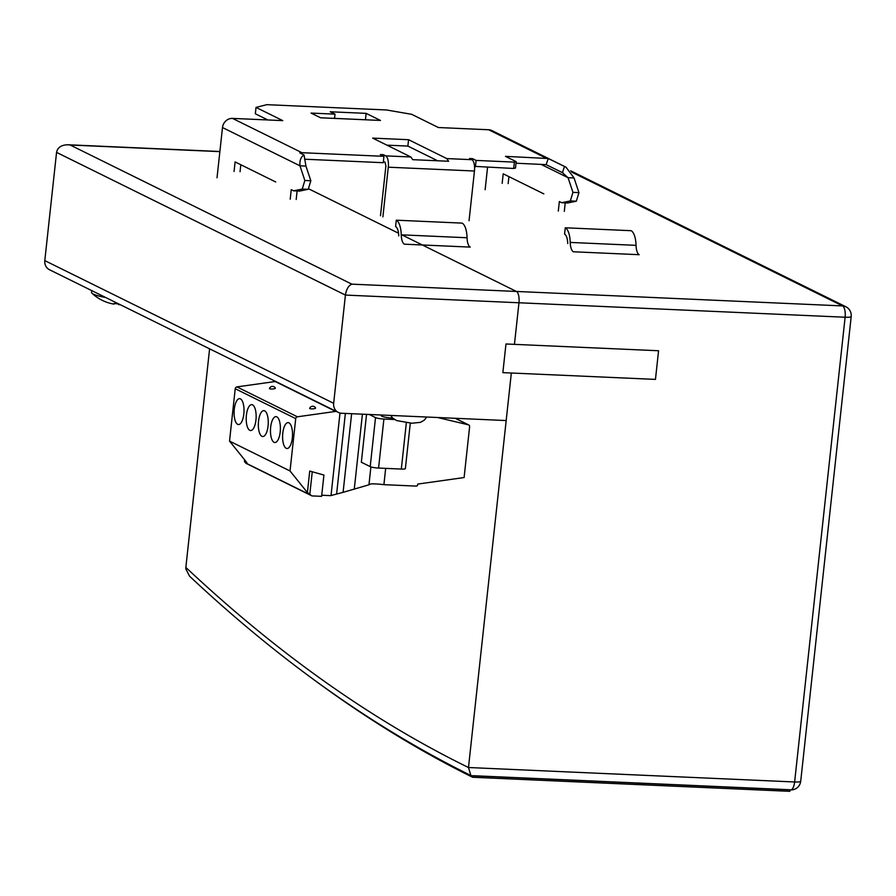 <?xml version="1.0" encoding="UTF-8"?>
<svg xmlns="http://www.w3.org/2000/svg" width="896" height="896" viewBox="0 0 896 896"><rect width="100%" height="100%" fill="white"/><g stroke="black" fill="none" stroke-linecap="round" stroke-linejoin="round"><path stroke-width="1.34" d="M571.682 172.088L842.576 305.917A9.722 3.707 92.5 0 1 845.118 317.229A9.722 1.49 6.2 0 0 851.2 316.512A9.722 9.722 0 0 0 845.846 306.746A9.722 8.859 116.3 0 0 842.576 305.917L516.421 291.458L401.867 234.864L516.421 291.458A9.722 3.707 92.5 0 1 518.963 302.77L514.45 344.366L518.963 302.77A9.722 3.707 -87.5 0 0 516.421 291.458L351.848 284.155L70.157 145.006L68.062 144.771C61.443 144.872 57.613 147.403 56.56 152.387L44.8 260.613A9.722 8.859 116.3 0 0 49.47 269.73L338.33 412.418A9.722 8.859 -63.7 0 1 333.659 403.301L44.8 260.613M790.619 789.914A9.722 9.722 0 0 0 800.71 781.256A9.722 1.49 -173.8 0 1 794.629 781.973A9.722 3.707 92.5 0 1 790.619 789.914L471.957 775.79L470.904 775.522L468.474 767.514A5174.299 1973.283 92.5 0 1 185.853 567.414L185.808 568.859L189.571 576.206C280.56 661.461 374.338 727.899 470.904 775.522M338.33 412.418A9.722 8.859 -63.7 0 0 341.6 413.258L506.173 420.549L511.336 373.016L468.485 767.514L794.629 781.973L845.118 317.229L345.419 295.075L333.659 403.301M308.414 188.698L398.552 233.229L308.414 188.698M185.853 567.414L209.597 348.824M56.56 152.387L345.419 295.075C346.371 289.206 348.522 285.566 351.848 284.155M312.144 678.44A5185.645 1977.618 92.5 0 0 472.629 777.269L789.802 791.325L789.992 789.891M472.842 775.701L790.014 789.757M472.629 777.269L472.819 775.835M437.528 417.502L468.339 424.805A1.949 1.77 -63.7 0 1 469.616 426.742L464.106 477.546L417.704 484.086L417.614 484.882A1.299 1.176 -63.7 0 1 416.282 486.102L383.902 484.669A16.195 2.475 6.2 0 0 370.854 483.896L368.962 484.803L370.899 466.883M229.533 441.09L290.024 470.971L307.406 492.565L309.736 471.061L323.926 475.059L321.608 496.339L312.301 495.925A1.949 1.77 -63.7 0 1 311.651 495.757L246.232 463.445A1.949 1.77 -63.7 0 1 245.683 462.997L244.451 461.462L246.915 462.683L229.533 441.09L235.222 388.73A1.949 1.77 -63.7 0 1 236.914 386.904L275.218 381.528L335.72 411.41L297.405 416.797L236.914 386.904M290.024 470.971L295.714 418.611A1.949 1.77 -63.7 0 1 297.405 416.797M275.867 381.562L275.218 381.528M244.451 461.462L244.63 459.838M249.794 430.326A12.958 4.939 -87.5 0 0 250.6 430.539A12.958 4.939 -87.5 0 0 256.054 418.88A12.958 4.939 -87.5 0 0 252.56 404.858A12.958 4.939 -87.5 0 0 251.754 404.645A12.958 4.939 -87.5 0 0 246.299 416.293A12.958 4.939 -87.5 0 0 249.794 430.326M237.664 424.334A12.958 4.939 -87.5 0 0 238.482 424.547A12.958 4.939 -87.5 0 0 243.925 412.888A12.958 4.939 -87.5 0 0 240.43 398.866A12.958 4.939 -87.5 0 0 239.624 398.653A12.958 4.939 -87.5 0 0 234.181 410.312A12.958 4.939 -87.5 0 0 237.664 424.334M311.651 495.757A1.949 1.77 -63.7 0 1 311.091 495.309L245.683 462.997M410.301 423.147L405.373 468.586A6.485 0.997 -173.8 0 1 401.318 469.067L378.571 468.059A6.485 0.997 6.2 0 1 370.205 466.614L361.346 462.235L366.542 414.355M370.205 466.614L375.525 417.592L369.219 414.478M274.053 442.299A12.958 4.939 -87.5 0 0 274.859 442.523A12.958 4.939 -87.5 0 0 280.302 430.864A12.958 4.939 -87.5 0 0 276.819 416.842A12.958 4.939 -87.5 0 0 276.002 416.629A12.958 4.939 -87.5 0 0 270.558 428.277A12.958 4.939 -87.5 0 0 274.053 442.299M264.69 410.85A12.958 4.939 -87.5 0 0 263.883 410.637A12.958 4.939 -87.5 0 0 258.429 422.285A12.958 4.939 -87.5 0 0 261.923 436.318A12.958 4.939 -87.5 0 0 262.73 436.531A12.958 4.939 -87.5 0 0 268.173 424.872A12.958 4.939 -87.5 0 0 264.69 410.85M288.938 422.834A12.958 4.939 -87.5 0 0 288.131 422.621A12.958 4.939 -87.5 0 0 282.688 434.269A12.958 4.939 -87.5 0 0 286.171 448.291A12.958 4.939 -87.5 0 0 286.989 448.515A12.958 4.939 -87.5 0 0 292.432 436.856A12.958 4.939 -87.5 0 0 288.938 422.834M375.525 417.592A6.485 0.997 6.2 0 0 383.902 419.037L394.542 419.507M307.406 492.565L311.091 495.309M321.731 495.23L330.658 495.634L343.09 492.341L351.635 413.694M385.672 468.373L383.902 484.669M343.09 492.341L368.962 484.803M275.363 388.136A3.237 3.237 0 0 0 269.461 388.461A2.968 0.65 -3.2 0 0 269.662 388.752A2.968 0.65 -3.2 0 0 273.728 388.864A2.968 0.65 -3.2 0 0 275.363 388.136A2.968 0.65 -3.2 0 0 275.173 387.979M315.571 407.994A3.237 3.237 0 0 0 309.669 408.33A2.968 0.65 -3.2 0 0 309.87 408.61A2.968 0.65 -3.2 0 0 313.925 408.733A2.968 0.65 -3.2 0 0 315.571 407.994A2.968 0.65 -3.2 0 0 315.381 407.837M312.2 472.282L309.859 493.774M309.736 471.061L323.926 475.059M336.358 411.443L335.72 411.41M381.315 415.016L381.237 415.677A8.098 1.243 6.2 0 0 381.819 416.214A8.098 1.243 6.2 0 0 392.638 418.04M502.858 372.635L655.458 379.4L658.571 350.75L505.971 343.986L502.858 372.635M91.739 290.606L91.538 292.387A25.917 3.965 6.2 0 0 91.538 292.398A25.917 3.965 6.2 0 0 91.974 293.216A25.917 3.965 6.2 0 0 105.728 297.517M91.974 293.216A42.123 42.123 0 0 0 114.027 304.125L114.128 303.419A39.749 39.278 -175 0 0 118.698 303.923L118.642 304.629A42.123 42.123 0 0 0 120.232 304.685M118.742 303.946L118.642 304.629M516.197 161.661L514.394 162.12L513.699 168.482L515.502 168.022L516.197 161.661L505.456 156.352L548.262 158.525L566.037 167.205L574.045 177.957L568.053 177.699L562.386 172.659L564.491 166.544M365.546 119.784L334.544 118.362L335.003 114.139L330.232 111.776L366.139 113.366L380.464 120.445L320.622 117.79L311.069 113.075L335.003 114.139M513.699 168.482L474.522 166.354M437.64 160.776L407.882 146.082L386.893 145.152M380.486 215.712L385.885 166.018L385.045 162.243L383.387 161.426M290.214 199.203L291.245 189.661L293.597 190.814L302.243 189.056L304.853 180.477L299.958 165.805C299.51 160.451 300.888 156.856 304.069 154.997L299.779 152.88L301.952 152.701L383.936 156.33L383.242 162.702L304.584 159.208M267.848 119.963L255.338 113.781L256.032 107.408L282.766 120.624L232.501 118.395A9.722 8.859 116.3 0 0 222.488 127.546L217.022 177.811M563.17 173.018L546.157 164.64L516.029 163.218M382.883 216.888L388.282 167.194L474.454 171.013A9.722 3.707 -87.5 0 0 471.912 159.69L469.526 158.514L472.517 158.648L476.09 160.418L514.394 162.12M476.09 160.418L475.406 166.779M558.309 211.098L559.35 201.544L561.702 202.709L570.338 200.939L572.958 192.36L568.053 177.699L540.982 164.326M572.958 192.36L578.939 192.629L576.33 201.197L567.683 202.966L561.702 202.709M574.045 177.957L578.939 192.629M570.338 200.939L576.33 201.197M565.219 202.866L564.301 211.355M502.163 183.355L503.205 173.813L543.827 193.872M508.917 176.624L508.155 183.624M487.558 167.328L485.128 189.694M546.157 164.64L548.262 158.525M566.037 167.205L491.904 130.581A9.722 8.859 116.3 0 0 488.634 129.752L438.368 127.523L411.634 114.307L386.512 109.973L266.829 104.675L256.032 107.408M234.069 171.472L235.099 161.918L275.733 181.989M240.811 164.741L240.05 171.741M297.114 190.971L296.195 199.472M304.069 154.997L305.939 166.074L310.834 180.746L308.224 189.314L299.589 191.083L293.597 190.814M308.224 189.314L302.243 189.056M310.834 180.746L304.853 180.477M305.939 166.074L299.958 165.805L222.488 127.546M474.454 171.013L469.056 220.707M412.709 159.667L410.872 156.99L372.669 138.118L408.576 139.709L446.779 158.581L448.616 161.269L412.709 159.667M388.282 167.194A9.722 3.707 -87.5 0 0 385.728 155.87L383.342 154.694L383.208 155.971M407.882 146.082L408.576 139.709M365.445 119.728L366.139 113.366M383.936 156.33L380.352 154.56L383.342 154.694M472.517 158.648L472.371 160.003M398.754 235.906A11.458 4.368 -87.5 0 0 395.595 226.554L396.29 220.192A17.931 6.843 92.5 0 1 401.24 234.83A11.458 4.368 -87.5 0 0 404.398 244.182L470.232 247.106A11.458 4.368 -87.5 0 1 467.062 237.754A17.931 6.843 -87.5 0 0 462.123 223.115L396.29 220.192M567.739 243.499A11.458 4.368 -87.5 0 0 564.581 234.147L565.275 227.786A17.931 6.843 92.5 0 1 570.226 242.424A11.458 4.368 -87.5 0 0 573.384 251.776L639.206 254.699A11.458 4.368 -87.5 0 1 636.048 245.347A17.931 6.843 -87.5 0 0 631.098 230.698L565.275 227.786M70.157 145.006L219.867 151.637M468.339 424.805L455.157 418.286M295.714 418.611L235.222 388.73M406.347 422.778L401.318 469.067M378.571 468.059L383.902 419.037M336.616 493.976L345.363 413.414M331.027 495.522L339.998 413.022M354.256 489.25L362.41 414.176M488.634 129.752L546.146 158.155M301.952 152.701L232.501 118.395M410.872 156.99L385.728 155.87M471.912 159.69L446.779 158.581M467.062 237.754L401.24 234.83M636.048 245.347L570.226 242.424M800.71 781.256L851.2 316.512M845.846 306.746L570.718 170.834M68.062 144.771L219.89 151.502M468.686 424.928L455.258 418.286M390.6 415.419L392.795 418.186L396.67 420.582L411.813 423.226L420.459 422.352L424.357 420.101L426.765 417.032"/></g></svg>
